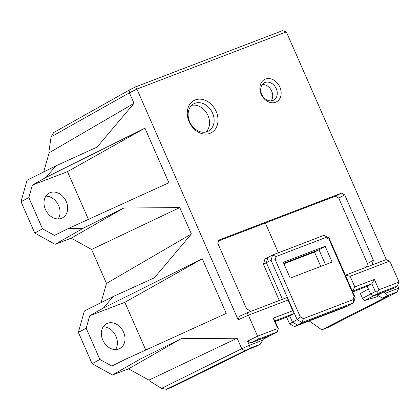 <?xml version="1.0" encoding="UTF-8"?>
<svg xmlns="http://www.w3.org/2000/svg" width="420" height="420" viewBox="0 0 420 420"><rect width="100%" height="100%" fill="white"/><g stroke="black" fill="none" stroke-linecap="round" stroke-linejoin="round"><path stroke-width="0.63" d="M216.158 111.463A18.291 14.427 -118.3 0 1 209.979 133.355A18.291 14.427 -118.3 0 1 189.126 121.811A18.291 14.427 -118.3 0 1 195.305 99.923A18.291 14.427 -118.3 0 1 216.158 111.463M189.683 121.837A15.477 12.212 61.7 0 0 208.451 131.087A15.477 12.212 61.7 0 0 212.557 113.08A15.477 12.212 61.7 0 0 193.788 103.829A15.477 12.212 61.7 0 0 189.683 121.837M279.877 87.077A12.663 9.991 -118.3 0 1 275.599 102.233A12.663 9.991 -118.3 0 1 261.161 94.243A12.663 9.991 -118.3 0 1 265.435 79.086A12.663 9.991 -118.3 0 1 279.877 87.077M261.718 94.264A9.849 7.77 61.7 0 0 273.661 100.154A9.849 7.77 61.7 0 0 276.271 88.694A9.849 7.77 61.7 0 0 264.327 82.803A9.849 7.77 61.7 0 0 261.718 94.264M206 132.006A15.477 12.212 61.7 0 0 207.984 115.537A15.477 12.212 61.7 0 0 191.667 105.367M271.11 100.884A9.849 7.77 61.7 0 0 271.703 91.151A9.849 7.77 61.7 0 0 262.311 84.53M123.585 332.162A14.07 11.099 -118.3 0 1 119.858 348.537A14.07 11.099 -118.3 0 1 102.79 340.127A14.07 11.099 -118.3 0 1 106.523 323.752A14.07 11.099 -118.3 0 1 123.585 332.162M115.521 349.608A14.07 11.099 61.7 0 0 115.973 336.262A14.07 11.099 61.7 0 0 103.241 326.781M66.234 201.511A14.07 11.099 -118.3 0 1 62.501 217.88A14.07 11.099 -118.3 0 1 45.439 209.47A14.07 11.099 -118.3 0 1 49.172 193.095A14.07 11.099 -118.3 0 1 66.234 201.511M58.165 218.951A14.07 11.099 61.7 0 0 58.616 205.606A14.07 11.099 61.7 0 0 45.89 196.124M325.505 264.6L319.006 249.795L314.486 252.079L283.931 263.776M325.169 246.283L332.099 262.075L290.22 278.103L283.285 262.311L325.169 246.283L319.006 249.795L283.721 263.303M368.372 288.934L370.634 294.079L375.286 291.522L371.863 283.731L367.243 286.367L368.372 288.934L360.381 293.57L362.486 298.368L370.634 294.079L373.842 295.858L395.808 287.448L397.294 286.02L378.368 293.26L377.57 291.979L375.286 291.522M262.925 339.439L277.421 331.9L258.494 339.145L251.013 342.867L272.979 334.462M275.242 321.578L289.779 316.013L292.504 322.219L297.129 319.678L294.373 313.394L289.779 316.013M352.711 291.926L367.243 286.367M300.321 316.948L303.403 318.654L302.127 322.445L297.596 325.038L349.225 305.277L353.661 302.715L302.127 322.445L297.129 319.678L300.321 316.948L275.221 259.77L271.094 260.19L266.375 262.694L282.44 299.292M303.403 318.654L353.189 299.602L354.102 296.368L329.002 239.185L325.894 237.468L276.145 256.51L275.221 259.77M277.3 327.526L273.205 318.197L292.73 310.727L288.036 300.022L248.378 315.2L257.591 336.189L276.943 328.781L277.3 327.526L278.339 328.634L277.421 331.9L276.943 328.781M378.368 293.26L364.681 300.463L376 297.145L378.546 295.843M309.209 320.959L321.804 329.842L388.537 295.738L382.52 298.037L377.423 295.218L383.539 292.147L385.476 293.218L398.795 288.12L397.593 285.327M248.378 315.2L238.177 319.814L239.347 316.334L246.992 312.858L287.348 297.413L271.052 260.264M389.786 261.077L350.133 276.255L345.434 275.179L385.791 259.733L389.786 261.077L399 282.067L378.908 289.758L374.372 279.421L371.863 283.731L352.385 291.191L329.065 238.061L329.002 239.185M251.013 342.867L247.559 341.187L249.391 345.303L262.71 340.205L263.282 338.173M218.573 240.922L335.391 196.208L341.502 193.132L344.71 194.911L373.396 260.258L372.062 264.988M344.71 194.911L338.73 198.056L335.391 196.208M366.471 267.125L367.479 263.555L338.73 198.056M367.479 263.555L373.396 260.258M250.241 348.117L166.399 389.319L172.652 386.93L249.527 348.941L255.544 346.642L260.216 344.3L250.241 348.117L249.391 345.303M364.681 300.463L362.486 298.368M286.351 31.904L136.899 89.103L129.412 92.836L51.093 136.841L53.687 132.547L129.98 89.68L135.597 86.882L282.44 30.681L286.351 31.904L386.458 259.954M321.804 329.842L328.052 327.448L395.871 292.787L397.079 291.916L387.104 295.733L385.476 293.218M382.52 298.037L387.104 295.733M43.712 171.953L49.14 152.77L134.022 103.341L97.036 147.142L55.729 165.937L46.105 177.345L32.377 185.094L28.838 197.621L21 201.695L34.766 233.047L42.525 228.79L54.458 235.394L68.528 228.422L83.108 228.302L123.774 208.052L179.776 207.569L91.581 249.454L71.19 238.182L55.141 244.325L34.766 233.047M28.838 197.621L42.525 228.79M265.314 223.031L278.376 252.782M49.14 152.77L48.851 152.119L51.093 136.841M166.399 389.319L161.511 388.374L149.221 380.762L148.932 380.111L128.541 368.839L112.492 374.981L92.117 363.704L99.876 359.447L111.809 366.051L125.879 359.074L140.459 358.958L181.125 338.709L237.132 338.226L148.932 380.111M101.062 302.61L106.491 283.427L191.378 233.993L154.387 277.798L113.085 296.588L103.462 308.002L89.728 315.745L86.195 328.272L78.351 332.346L92.117 363.704M78.351 332.346L84.389 310.963L113.085 296.588M106.491 283.427L91.581 249.454M21 201.695L27.038 180.306L55.729 165.937M86.195 328.272L99.876 359.447M247.559 341.187L257.591 336.189L258.494 339.145M135.597 86.882L136.899 89.103L238.177 319.814M129.98 89.68L129.412 92.836L134.022 103.341M46.105 177.345L144.916 128.147L168.887 182.763L68.528 228.422M191.378 233.993L179.776 207.569M103.462 308.002L202.267 258.804L226.238 313.415L125.879 359.074M161.511 388.374L241.742 348.731L237.132 338.226M241.742 348.731L249.359 345.287M251.045 311.304L246.54 308.816L217.854 243.464L218.804 240.098L341.502 193.132M145.777 350.023L124.835 302.311L89.728 315.745M124.835 302.311L202.267 258.804M88.426 219.366L67.483 171.654L32.377 185.094M67.483 171.654L144.916 128.147M71.19 238.182L123.774 208.052M83.108 228.302L55.141 244.325M128.541 368.839L181.125 338.709M140.459 358.958L112.492 374.981M292.73 310.727L294.373 313.394L274.921 320.838L278.339 328.634M262.71 340.205L260.216 344.3M352.448 291.16L354.811 286.913L350.133 276.255M354.811 286.913L374.372 279.421M267.881 257.35L266.375 262.694L263.445 264.327L264.931 259.051L272.559 255.008L324.093 235.279L329.033 238.014M271.094 260.19L272.559 255.008L276.145 256.51M354.102 296.368L355.142 297.476L352.385 291.191M355.142 297.476L353.661 302.715L353.189 299.602M297.596 325.038L292.504 322.219L289.538 323.778L294.567 326.56L297.596 325.038M398.795 288.12L397.079 291.916M244.529 350.716L241.794 348.731M294.373 313.394L287.359 297.413L288.036 300.022M397.294 286.02L399 282.067M377.57 291.979L378.908 289.758M273.205 318.197L274.921 320.838M325.894 237.468L324.093 235.279M248.341 315.184L246.992 312.858M263.445 264.327L279.316 300.484M286.655 317.21L289.538 323.778M294.567 326.56L346.132 306.826L349.225 305.277M320.78 266.406L314.486 252.079"/></g></svg>
